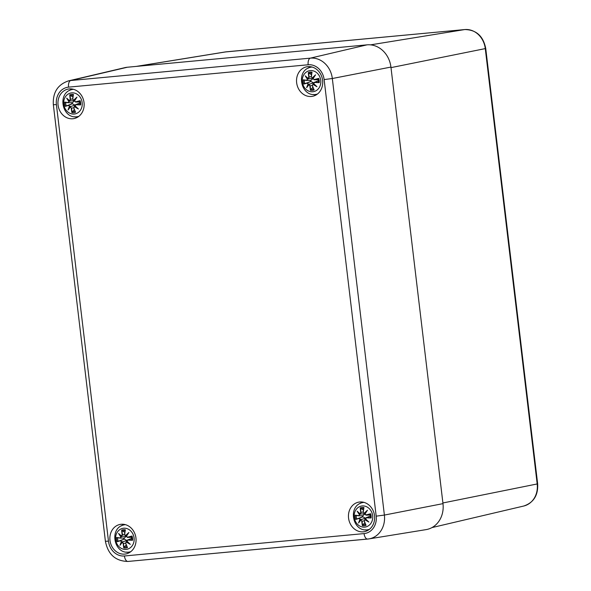<?xml version="1.0" encoding="UTF-8"?>
<svg xmlns="http://www.w3.org/2000/svg" width="591" height="591" viewBox="0 0 591 591"><rect width="100%" height="100%" fill="white"/><g stroke="black" fill="none" stroke-linecap="round" stroke-linejoin="round"><path stroke-width="0.89" d="M367.521 539.073L128.092 561.435A6.095 3.036 -95.3 0 1 127.988 561.45L368.858 538.911A22.355 19.363 -101.2 0 0 384.386 515.071L376.186 516.15A16.267 14.088 78.8 0 1 364.071 533.592A6.095 3.036 -95.3 0 0 367.624 539.066A6.095 3.036 -95.3 0 0 367.728 539.058A22.355 19.363 -101.2 0 0 368.858 538.911L426.052 529.625A24.379 21.113 -101.2 0 0 442.984 503.635L390.932 67.071A24.379 21.113 -101.2 0 0 366.996 44.85L127.361 67.234A24.379 21.113 -101.2 0 0 124.878 67.64L68.467 80.893C57.711 84.55 52.665 92.492 53.345 104.718L56.411 104.592A16.267 14.088 78.8 0 1 68.534 87.143A6.095 3.036 -95.3 0 1 70.75 80.516A22.355 19.363 -101.2 0 0 68.467 80.893M124.745 554.099A15.034 13.024 78.8 0 1 110.074 541.061A15.034 13.024 78.8 0 1 120.039 524.439A15.034 13.024 78.8 0 1 135.738 536.65A15.034 13.024 78.8 0 1 125.89 553.937A15.034 13.024 78.8 0 1 124.745 554.099M363.325 531.819A15.034 13.024 78.8 0 1 348.653 518.78A15.034 13.024 78.8 0 1 358.619 502.158A15.034 13.024 78.8 0 1 374.317 514.369A15.034 13.024 78.8 0 1 364.47 531.649A15.034 13.024 78.8 0 1 363.325 531.819M311.413 96.466A15.034 13.024 78.8 0 1 296.741 83.427A15.034 13.024 78.8 0 1 306.707 66.805A15.034 13.024 78.8 0 1 322.405 79.017A15.034 13.024 78.8 0 1 312.558 96.303A15.034 13.024 78.8 0 1 311.413 96.466M72.833 118.747A15.034 13.024 78.8 0 1 58.162 105.708A15.034 13.024 78.8 0 1 68.128 89.086A15.034 13.024 78.8 0 1 83.826 101.305A15.034 13.024 78.8 0 1 73.978 118.584A15.034 13.024 78.8 0 1 72.833 118.747M71.725 88.953A15.034 13.024 -101.2 0 0 69.583 90.497M74.791 116.73A15.034 13.024 -101.2 0 0 77.355 117.328M310.305 66.672A15.034 13.024 -101.2 0 0 308.17 68.209M313.37 94.442A15.034 13.024 -101.2 0 0 315.934 95.048M362.217 502.025A15.034 13.024 -101.2 0 0 360.082 503.562M365.282 529.795A15.034 13.024 -101.2 0 0 367.846 530.4M123.637 524.306A15.034 13.024 -101.2 0 0 121.502 525.842M126.703 552.075A15.034 13.024 -101.2 0 0 129.266 552.681M72.361 103.713A6.708 5.807 78.8 0 1 72.205 102.657M82.164 102.598A10.668 9.234 78.8 0 1 69.442 113.051A10.668 9.234 78.8 0 1 67.256 94.723A10.668 9.234 78.8 0 1 82.164 102.598M68.408 105.442L72.294 103.735L65.18 106.358A26.366 0.909 -17.8 0 0 68.408 105.442L69.516 106.247A26.167 13.032 132.3 0 0 68.083 109.948A26.167 3.435 -46.7 0 1 70.336 107.008L71.312 108.138A26.366 14.679 96.8 0 0 71.873 112.578A9.212 7.979 78.8 0 0 75.574 112.231A26.366 11.096 -106.4 0 1 73.838 107.902L74.414 106.624A26.167 13.061 25.4 0 0 78.389 108.98A26.167 6.634 -136.8 0 1 75.035 105.737L76.047 104.733A26.366 5.378 -0.7 0 0 80.657 104.917L80.169 104.673A26.167 5.334 179.3 0 1 76.106 104.504L79.933 102.967M75.7 101.829L75.811 102.021A26.167 3.051 -12.8 0 1 79.726 100.995L80.147 100.669A26.366 3.073 167.2 0 0 75.7 101.829L74.473 101.046A26.167 5.156 -55.9 0 1 76.978 97.138A26.167 11.303 142.4 0 0 73.661 100.293L72.789 99.133A26.366 10.697 -84.9 0 1 73.454 94.457A9.212 7.979 78.8 0 0 69.753 94.796A26.366 15.078 73 0 0 70.263 99.369L69.583 100.669A26.167 5.193 -146.4 0 1 66.665 98.099A26.167 14.502 36.2 0 0 68.962 101.563L68.061 102.546A26.366 1.396 -175.8 0 1 64.67 102.117L65.158 102.354A26.167 1.381 4.2 0 0 68.157 102.731L72.412 102.657L74.422 100.876M74.473 101.046L75.811 102.021L79.77 101.918M74.34 101.017L75.811 102.021M76.978 97.138L76.054 98.298A25.96 5.12 124.1 0 0 74.348 101.002L76.091 98.232M76.091 98.239L76.054 98.298A25.96 11.222 -37.6 0 0 73.801 100.5L73.661 100.293M72.789 99.133L73.801 100.5M74.673 100.463L73.845 100.5L72.7 99.133A26.167 10.616 95.1 0 1 73.262 94.996L73.454 94.457L73.262 94.996M79.778 101.97L75.537 102.058M73.845 100.5L74.665 100.485M70.263 99.369L70.536 99.332A26.167 14.96 -107 0 1 70.063 95.291L69.753 94.796M66.665 98.099L67.566 99.089A25.96 5.149 33.6 0 0 69.642 100.891L70.536 99.332L72.708 98.874M69.612 100.869L67.566 99.089M68.172 102.731L68.962 101.563M70.063 95.291L72.937 96.998M69.657 100.891L74.51 100.729M70.336 100.891L69.25 101.475M69.516 106.247L68.475 105.22A26.167 0.901 162.2 0 1 65.594 106.04M68.083 109.948L70.329 106.786M71.312 108.138L70.344 106.764A25.96 3.413 133.3 0 0 68.733 108.84M74.326 109.52L71.873 112.578M68.733 108.833A25.96 12.928 -47.7 0 1 69.797 106.262L71.031 106.432L75.05 105.095M72.294 103.735L74.917 105.087M71.031 106.432L70.359 106.757M73.838 107.902L73.749 107.902A26.167 11.015 73.6 0 0 75.264 111.736L75.574 112.231L75.264 111.736M74.414 106.624L75.205 106.084M77.199 108.035A25.96 12.958 -154.6 0 1 74.503 106.38L73.749 107.902M76.047 104.733L75.035 105.737M77.222 108.05L74.917 105.796A25.96 6.582 43.2 0 0 77.222 108.05L78.389 108.98M74.518 106.365L75.256 106.136M71.932 103.846A4.913 4.255 78.8 0 1 71.784 102.664M310.94 81.432A6.708 5.807 78.8 0 1 310.785 80.376M320.743 80.317A10.668 9.234 78.8 0 1 308.022 90.77A10.668 9.234 78.8 0 1 305.835 72.442A10.668 9.234 78.8 0 1 320.743 80.317M306.988 83.161L310.881 81.447L303.759 84.077A26.366 0.909 -17.8 0 0 306.988 83.161L308.103 83.966A26.167 13.032 132.3 0 0 306.663 87.66A26.167 3.435 -46.7 0 1 308.916 84.72L309.891 85.858A26.366 14.679 96.8 0 0 310.46 90.297A9.212 7.979 78.8 0 0 314.153 89.95A26.366 11.096 -106.4 0 1 312.417 85.621L312.994 84.343A26.167 13.061 25.4 0 0 316.968 86.7A26.167 6.634 -136.8 0 1 313.614 83.449L314.626 82.452A26.366 5.378 -0.7 0 0 319.236 82.629L318.748 82.393A26.167 5.334 179.3 0 1 314.693 82.223L318.519 80.679M314.279 79.549L314.39 79.741A26.167 3.051 -12.8 0 1 318.313 78.714L318.726 78.389A26.366 3.073 167.2 0 0 314.279 79.549L313.053 78.766A26.167 5.156 -55.9 0 1 315.557 74.858A26.167 11.303 142.4 0 0 312.24 78.005L311.376 76.852A26.366 10.697 -84.9 0 1 312.033 72.168A9.212 7.979 78.8 0 0 308.339 72.516A26.366 15.078 73 0 0 308.849 77.089L308.162 78.389A26.167 5.193 -146.4 0 1 305.252 75.818A26.167 14.502 36.2 0 0 307.542 79.275L306.64 80.258A26.366 1.396 -175.8 0 1 303.257 79.829L303.737 80.073A26.167 1.381 4.2 0 0 306.736 80.45M313.053 78.766L314.39 79.741L318.35 79.637M312.92 78.736L314.39 79.741M315.557 74.858L314.641 76.01A25.96 5.12 124.1 0 0 312.927 78.721L314.641 76.01A25.96 11.222 -37.6 0 0 312.38 78.219L312.24 78.005M311.376 76.852L312.38 78.219M313.252 78.182L312.425 78.219L311.28 76.845A26.167 10.616 95.1 0 1 311.849 72.715L312.033 72.168L311.849 72.715M318.357 79.689L314.116 79.778M312.425 78.219L313.245 78.204M308.849 77.089L309.115 77.052A26.167 14.96 -107 0 1 308.642 73.011L308.339 72.516M305.252 75.818L306.153 76.808A25.96 5.149 33.6 0 0 308.221 78.603L309.115 77.052L311.287 76.594M308.192 78.588L306.153 76.808M306.64 80.258L307.542 79.275M306.759 80.45L303.708 80.073M308.642 73.011L311.516 74.717M308.236 78.61L313.001 78.596M313.09 78.44L310.992 80.369L306.869 80.457M308.923 78.603L307.83 79.194M308.103 83.966L307.054 82.932A26.167 0.901 162.2 0 1 304.173 83.752M306.663 87.66L307.313 86.559A25.96 12.928 -47.7 0 1 308.376 83.981M308.908 84.498L307.313 86.559A25.96 3.413 133.3 0 1 308.923 84.483L310.164 85.821L312.27 85.496M309.891 85.858L310.164 85.821A26.167 14.568 -83.2 0 0 310.637 89.758L310.46 90.297M308.406 83.974L309.61 84.151L313.629 82.814M310.881 81.447L313.496 82.806M309.61 84.151L308.938 84.476M312.417 85.621L312.329 85.621A26.167 11.015 73.6 0 0 313.843 89.455L314.153 89.95L313.843 89.455M312.994 84.343L313.784 83.804M313.836 83.856L313.104 84.085L312.329 85.621M314.626 82.452L313.614 83.449M315.801 85.769L313.496 83.508A25.96 6.582 43.2 0 0 315.801 85.769L316.968 86.7M310.511 81.565A4.913 4.255 78.8 0 1 310.364 80.383M310.637 89.758L312.905 87.239M124.273 539.066A6.708 5.807 78.8 0 1 124.117 538.009M134.076 537.95A10.668 9.234 78.8 0 1 121.354 548.404A10.668 9.234 78.8 0 1 119.168 530.075A10.668 9.234 78.8 0 1 134.076 537.95M120.32 540.795L124.206 539.081L117.092 541.711A26.366 0.909 -17.8 0 0 120.32 540.795L121.436 541.6A26.167 13.032 132.3 0 0 119.995 545.301A26.167 3.435 -46.7 0 1 122.248 542.353L123.224 543.491A26.366 14.679 96.8 0 0 123.785 547.931A9.212 7.979 78.8 0 0 127.486 547.584A26.366 11.096 -106.4 0 1 125.75 543.255L126.326 541.977A26.167 13.061 25.4 0 0 130.301 544.333A26.167 6.634 -136.8 0 1 126.947 541.083L127.959 540.085A26.366 5.378 -0.7 0 0 132.569 540.27L132.081 540.026A26.167 5.334 179.3 0 1 128.018 539.856L131.845 538.312M119.973 537.891A26.366 1.396 -175.8 0 1 116.582 537.47L117.07 537.707A26.167 1.381 4.2 0 0 120.069 538.083L121.162 536.827L120.091 538.083L117.04 537.707M127.612 537.182L127.722 537.374A26.167 3.051 -12.8 0 1 131.638 536.347L132.059 536.022A26.366 3.073 167.2 0 0 127.612 537.182L126.385 536.399A26.167 5.156 -55.9 0 1 128.89 532.491A26.167 11.303 142.4 0 0 125.573 535.645L124.708 534.486A26.366 10.697 -84.9 0 1 125.366 529.802A9.212 7.979 78.8 0 0 121.665 530.149A26.366 15.078 73 0 0 122.182 534.722L121.495 536.022A26.167 5.193 -146.4 0 1 118.584 533.451A26.167 14.502 36.2 0 0 120.874 536.916M126.385 536.399L127.722 537.374L131.682 537.271M131.69 537.322L127.722 537.374M128.89 532.491L127.974 533.651A25.96 5.12 124.1 0 0 126.26 536.355L127.457 537.411M126.26 536.355L127.974 533.651M124.708 534.486L125.573 535.638M125.174 530.349L125.366 529.802L125.174 530.349A26.167 10.616 95.1 0 0 124.612 534.478M126.585 535.815L125.735 535.852L124.598 534.478L125.189 530.186M122.182 534.722L122.448 534.685A26.167 14.96 -107 0 1 121.975 530.644L121.665 530.149M118.584 533.451L119.478 534.441A25.96 5.149 33.6 0 0 121.554 536.236L122.448 534.685L124.62 534.227M121.524 536.222L119.478 534.441A25.96 14.391 -143.8 0 0 121.14 536.835M121.975 530.644L124.849 532.351M121.569 536.244L126.334 536.229M126.422 536.081L124.324 538.002L120.195 538.091M122.248 536.236L121.162 536.827M121.436 541.6L120.387 540.573A26.167 0.901 162.2 0 1 117.506 541.386M119.995 545.301L120.645 544.193A25.96 12.928 -47.7 0 1 121.709 541.615M122.241 542.139L120.645 544.193A25.96 3.413 133.3 0 1 122.256 542.117L123.497 543.461L125.602 543.129M123.224 543.491L123.497 543.461A26.167 14.568 -83.2 0 0 123.97 547.392L123.785 547.931M121.731 541.615L122.943 541.784L126.962 540.447M124.206 539.081L126.829 540.44M122.943 541.784L122.271 542.11M125.75 543.255L125.661 543.255A26.167 11.015 73.6 0 0 127.176 547.089L127.486 547.584L127.176 547.089M126.326 541.977L127.117 541.437M127.168 541.489L126.437 541.718L125.661 543.255M127.959 540.085L126.947 541.083M129.133 543.402L126.829 541.142A25.96 6.582 43.2 0 0 129.133 543.402L130.301 544.333M123.844 539.199A4.913 4.255 78.8 0 1 123.696 538.017M123.97 547.392L126.238 544.872M362.852 516.778A6.708 5.807 78.8 0 1 362.697 515.729M372.655 515.67A10.668 9.234 78.8 0 1 359.934 526.123A10.668 9.234 78.8 0 1 357.747 507.795A10.668 9.234 78.8 0 1 372.655 515.67M358.9 518.514L362.793 516.8L355.671 519.43A26.366 0.909 -17.8 0 0 358.9 518.514L360.015 519.319A26.167 13.032 132.3 0 0 358.574 523.013A26.167 3.435 -46.7 0 1 360.828 520.073L361.803 521.21A26.366 14.679 96.8 0 0 362.372 525.643A9.212 7.979 78.8 0 0 366.065 525.303A26.366 11.096 -106.4 0 1 364.329 520.974L364.906 519.696A26.167 13.061 25.4 0 0 368.88 522.052A26.167 6.634 -136.8 0 1 365.526 518.802L366.538 517.797A26.366 5.378 -0.7 0 0 371.148 517.982L370.66 517.746A26.167 5.334 179.3 0 1 366.605 517.576L370.431 516.032M358.552 515.611A26.366 1.396 -175.8 0 1 355.169 515.182L355.649 515.426A26.167 1.381 4.2 0 0 358.648 515.803L359.742 514.547L358.671 515.803L355.619 515.418M366.191 514.894L366.309 515.086A26.167 3.051 -12.8 0 1 370.225 514.067L370.638 513.742A26.366 3.073 167.2 0 0 366.191 514.894L364.965 514.118A26.167 5.156 -55.9 0 1 367.469 510.21A26.167 11.303 142.4 0 0 364.152 513.357L363.288 512.198A26.366 10.697 -84.9 0 1 363.945 507.521A9.212 7.979 78.8 0 0 360.251 507.868A26.366 15.078 73 0 0 360.761 512.434L360.074 513.742A26.167 5.193 -146.4 0 1 357.163 511.171A26.167 14.502 36.2 0 0 359.454 514.628M364.965 514.118L366.309 515.086L370.262 514.99M367.469 510.21L366.553 511.363A25.96 5.12 124.1 0 0 364.839 514.074L366.553 511.363M363.288 512.198L364.152 513.357M363.76 508.061L363.945 507.521L363.76 508.061A26.167 10.616 95.1 0 0 363.192 512.198M370.269 515.042L366.036 515.13L364.832 514.089M364.337 513.572L365.157 513.549L364.315 513.572L363.177 512.198L363.768 507.905M360.761 512.434L361.035 512.404A26.167 14.96 -107 0 1 360.554 508.363L360.251 507.868M357.163 511.171L358.065 512.161A25.96 5.149 33.6 0 0 360.133 513.956L361.035 512.404L363.206 511.939M360.104 513.941L358.065 512.161A25.96 14.391 -143.8 0 0 359.72 514.554L360.835 513.956L364.913 513.948M360.554 508.363L363.435 510.07M360.155 513.956L360.857 513.941M365.009 513.793L362.904 515.721L358.781 515.81M360.015 519.319L358.966 518.285A26.167 0.901 162.2 0 1 356.085 519.105M358.574 523.013L360.82 519.851M361.803 521.21L360.835 519.836A25.96 3.413 133.3 0 0 359.225 521.912M364.817 522.592L362.372 525.643M360.318 519.326L361.522 519.504L365.548 518.159M362.793 516.8L365.415 518.159M361.522 519.504L360.85 519.829M364.329 520.974L364.241 520.974A26.167 11.015 73.6 0 0 365.755 524.808L366.065 525.303L365.755 524.808M364.906 519.696L365.696 519.149M365.755 519.208L365.016 519.437L364.241 520.974M366.538 517.797L365.526 518.802M367.713 521.114L365.408 518.861A25.96 6.582 43.2 0 0 367.713 521.114L368.88 522.052M362.423 516.918A4.913 4.255 78.8 0 1 362.283 515.736M523.744 506.029C533.636 502.682 538.268 495.28 537.655 483.822L537.189 483.955A20.899 18.099 78.8 0 1 523.744 506.029L431.969 527.586M537.655 483.822L485.736 48.469L485.277 48.602L537.189 483.955L442.903 502.971M485.736 48.469C483.253 36.095 476.28 29.786 464.822 29.55A3.819 1.906 84.7 0 0 464.755 29.557A20.899 18.099 78.8 0 1 485.277 48.602L390.991 67.625M226.309 51.831A3.819 1.906 84.7 0 0 226.242 51.831A3.819 1.906 84.7 0 0 226.176 51.838L464.755 29.557L370.513 44.864M464.822 29.55L225.119 51.978A20.899 18.099 78.8 0 1 226.176 51.838L136.824 66.347M364.071 533.592L124.435 555.976A6.095 3.036 -95.3 0 0 127.988 561.45C115.548 561.177 108.02 554.454 105.405 541.282L108.471 541.149L56.411 104.592M124.435 555.976A16.267 14.088 78.8 0 1 108.471 541.149M68.534 87.143L308.162 64.766A6.095 3.036 -95.3 0 1 310.378 58.14L70.75 80.516L127.361 67.234M308.162 64.766A16.267 14.088 78.8 0 1 324.127 79.586L332.327 78.514A22.355 19.363 -101.2 0 0 310.378 58.14L366.996 44.85M442.984 503.635L384.386 515.071L332.327 78.514L390.932 67.071M324.127 79.586L376.186 516.15M73.476 89.307A13.815 11.968 -101.2 0 0 72.634 89.433L73.402 89.285M72.634 89.433C56.404 92.011 62.025 120.35 78.012 116.538A13.815 11.968 -101.2 0 0 78.839 116.338M80.147 100.669A9.212 7.979 78.8 0 1 80.657 104.917M65.18 106.358A9.212 7.979 78.8 0 1 64.67 102.117M69.228 101.482A25.96 14.391 -143.8 0 1 67.581 99.111M72.058 112.039A26.167 14.568 -83.2 0 1 71.585 108.109L73.69 107.776M79.556 101.105A8.171 7.077 78.8 0 1 79.962 104.555L79.549 101.098M70.418 95.698A8.171 7.077 78.8 0 1 73.181 95.38M66.177 105.848A8.171 7.077 78.8 0 1 65.764 102.435M75.064 111.337A8.171 7.077 78.8 0 1 72.309 111.536M76.106 104.504L79.948 103.07M312.055 67.019A13.815 11.968 -101.2 0 0 311.213 67.152L311.982 66.997M311.213 67.152C294.983 69.731 300.605 98.069 316.591 94.257A13.815 11.968 -101.2 0 0 317.419 94.058M318.726 78.389A9.212 7.979 78.8 0 1 319.236 82.629M303.759 84.077A9.212 7.979 78.8 0 1 303.257 79.829M307.808 79.201A25.96 14.391 -143.8 0 1 306.16 76.823M315.779 85.754A25.96 12.958 -154.6 0 1 313.082 84.099M318.542 82.282L318.128 78.817A8.171 7.077 78.8 0 1 318.549 82.275M308.997 73.41A8.171 7.077 78.8 0 1 311.76 73.099M304.757 83.56A8.171 7.077 78.8 0 1 304.343 80.154M313.644 89.056A8.171 7.077 78.8 0 1 310.888 89.256M314.693 82.223L318.527 80.79M125.388 524.653A13.815 11.968 -101.2 0 0 124.546 524.786L125.314 524.638M124.546 524.786C108.316 527.364 113.937 555.703 129.924 551.891A13.815 11.968 -101.2 0 0 130.751 551.691M132.059 536.022A9.212 7.979 78.8 0 1 132.569 540.27M117.092 541.711A9.212 7.979 78.8 0 1 116.582 537.47M125.713 535.852A25.96 11.222 -37.6 0 1 127.959 533.658M129.111 543.388A25.96 12.958 -154.6 0 1 126.415 541.733M131.468 536.458A8.171 7.077 78.8 0 1 131.874 539.908L131.461 536.451M122.33 531.05A8.171 7.077 78.8 0 1 125.093 530.733M118.089 541.193A8.171 7.077 78.8 0 1 117.675 537.788M126.976 546.69A8.171 7.077 78.8 0 1 124.221 546.889M128.018 539.856L131.859 538.423M363.975 502.372A13.815 11.968 -101.2 0 0 363.125 502.505L363.893 502.35M363.125 502.505C346.895 505.083 352.517 533.422 368.503 529.61A13.815 11.968 -101.2 0 0 369.331 529.41M370.638 513.742A9.212 7.979 78.8 0 1 371.148 517.982M355.671 519.43A9.212 7.979 78.8 0 1 355.169 515.182M364.292 513.564A25.96 11.222 -37.6 0 1 366.538 511.378M359.232 521.897A25.96 12.928 -47.7 0 1 360.288 519.326M362.549 525.103A26.167 14.568 -83.2 0 1 362.076 521.173L364.182 520.841M367.691 521.107A25.96 12.958 -154.6 0 1 364.994 519.445M370.047 514.177A8.171 7.077 78.8 0 1 370.461 517.627L370.047 514.17M360.909 508.762A8.171 7.077 78.8 0 1 363.672 508.452M356.668 518.913A8.171 7.077 78.8 0 1 356.255 515.507M365.563 524.409A8.171 7.077 78.8 0 1 362.8 524.609M366.605 517.576L370.439 516.142M225.119 51.978L136.211 66.406M105.405 541.282L53.345 104.718M78.012 116.538L78.78 116.39M73.277 94.833L72.686 99.125M65.128 102.354L68.164 102.731M70.011 100.891L71.555 100.862M74.34 106.417L73.735 107.924L75.316 111.906M74.909 105.774L75.633 104.577M316.591 94.257L317.36 94.102M311.856 72.553L311.265 76.845M308.591 78.61L310.135 78.581M312.92 84.136L312.314 85.636L313.895 89.625M313.489 83.494L314.213 82.297M129.924 551.891L130.692 551.743M121.923 536.244L123.467 536.214M126.252 541.77L125.647 543.269L127.228 547.259M126.821 541.127L127.545 539.93M125.757 535.852L126.577 535.838M368.503 529.61L369.272 529.455M360.503 513.963L362.054 513.934M364.832 519.489L364.226 520.989L365.807 524.978M365.401 518.846L366.125 517.65"/></g></svg>
